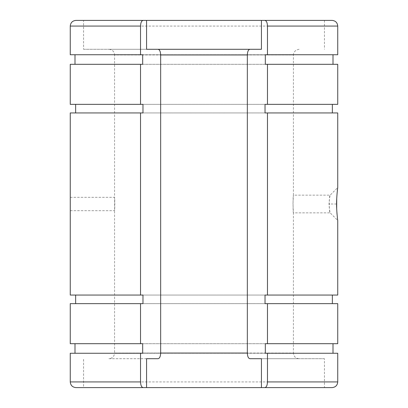 <?xml version="1.0" encoding="UTF-8"?>
<svg xmlns="http://www.w3.org/2000/svg" width="408" height="408" viewBox="0 0 408 408"><rect width="100%" height="100%" fill="white"/><g stroke="black" fill="none" stroke-linecap="round" stroke-linejoin="round"><path stroke-width="0.31" stroke-dasharray="2.04 1.53" d="M142.678 353.262L265.322 353.262M142.678 343.694L265.322 343.694M142.973 303.644L265.027 303.644M142.973 295.055L265.027 295.055M142.973 112.945L265.027 112.945M142.973 104.356L265.027 104.356M142.678 64.306L265.322 64.306M142.678 54.738L265.322 54.738M83.558 49.292L146.569 49.292L83.558 49.292L83.558 20.4L332.071 20.4M261.431 49.292L249.91 49.292M324.442 20.4L324.442 49.292M146.569 358.709L108.921 358.709C112.363 358.372 114.25 356.485 114.587 353.042L160.66 353.042L114.587 353.042L114.587 54.958L160.66 54.958L114.587 54.958C114.25 51.515 112.363 49.628 108.921 49.292L158.09 49.292M337.059 214.404L337.737 220.417L330.169 212.854C330.22 213.583 328.914 206.958 329.098 204C328.914 201.042 330.22 194.417 330.169 195.146C329.006 194.591 329.006 213.41 330.169 212.854L293.413 212.854C292.939 213.394 292.939 194.606 293.413 195.146L292.975 204L293.413 212.854L293.413 353.042L247.34 353.042L293.413 353.042C293.75 356.485 295.637 358.372 299.079 358.709L261.431 358.709L299.079 358.709M70.263 197.314L114.587 197.314C114.857 196.906 114.857 211.094 114.587 210.686L70.263 210.686M299.079 49.292L296.31 50.016C292.817 52.596 293.444 55.396 293.413 54.958L247.34 54.958L293.413 54.958L293.413 195.146L330.169 195.146L337.737 187.583M146.569 387.6L83.558 387.6L83.558 358.709M324.442 358.709L261.431 358.709L324.442 358.709L324.442 387.6L261.431 387.6M75.929 387.6L332.071 387.6M337.064 193.519L336.728 198.482M336.697 208.769L336.911 212.594M70.263 295.055L337.737 295.055M70.263 112.945L337.737 112.945M108.921 358.709L158.09 358.709M146.569 49.292L108.921 49.292M70.263 54.738L337.737 54.738M70.263 64.306L337.737 64.306M70.263 104.356L337.737 104.356M70.263 303.644L337.737 303.644M70.263 343.694L337.737 343.694M70.263 353.262L337.737 353.262M70.263 26.066L337.737 26.066M70.263 381.934L337.737 381.934M336.6 204L329.098 204"/><path stroke-width="0.61" d="M140.531 381.934L70.263 381.934L70.263 353.262L142.678 353.262L142.678 343.694L70.263 343.694L70.263 303.644L142.973 303.644L142.973 295.055L70.263 295.055L70.263 112.945L142.973 112.945L142.973 104.356L70.263 104.356L70.263 64.306L142.678 64.306L142.678 54.738L70.263 54.738L70.263 26.066C70.599 22.624 72.486 20.737 75.929 20.4L264.899 20.4C266.46 20.742 267.317 22.629 267.47 26.066L267.47 54.738L265.322 54.738L265.322 64.306L267.47 64.306L267.47 104.356L265.027 104.356L265.027 112.945L267.47 112.945L267.47 295.055L265.027 295.055L265.027 303.644L267.47 303.644L267.47 343.694L265.322 343.694L265.322 353.262L267.47 353.262L267.47 381.934C267.317 385.371 266.46 387.258 264.899 387.6L261.431 387.6L261.431 358.709L249.91 358.709C248.35 358.367 247.493 356.48 247.34 353.042L247.34 54.958C247.493 51.52 248.35 49.633 249.91 49.292L158.09 49.292C159.65 49.633 160.507 51.52 160.66 54.958L160.66 353.042C160.507 356.48 159.65 358.367 158.09 358.709L146.569 358.709L146.569 387.6L143.101 387.6C141.54 387.258 140.684 385.371 140.531 381.934L140.531 353.262M267.47 353.262L337.737 353.262L337.737 381.934L267.47 381.934M74.996 353.262L74.996 343.694M333.005 343.694L333.005 353.262M140.531 343.694L140.531 303.644M267.47 303.644L337.737 303.644L337.737 343.694L267.47 343.694M75.643 303.644L75.643 295.055M332.357 295.055L332.357 303.644M75.643 112.945L75.643 104.356M332.357 104.356L332.357 112.945M140.531 104.356L140.531 64.306M267.47 64.306L337.737 64.306L337.737 104.356L267.47 104.356M74.996 64.306L74.996 54.738M333.005 54.738L333.005 64.306M140.531 54.738L140.531 26.066C140.684 22.629 141.54 20.742 143.101 20.4L146.569 20.4L146.569 49.292L261.431 49.292L261.431 20.4M267.47 26.066L337.737 26.066L337.737 54.738L267.47 54.738M337.737 26.066C337.401 22.624 335.514 20.737 332.071 20.4L264.899 20.4M146.569 20.4L83.558 20.4M261.431 358.709L249.91 358.709M83.558 387.6L324.442 387.6M337.737 381.934C337.401 385.376 335.514 387.263 332.071 387.6L264.899 387.6M140.531 295.055L140.531 112.945M70.263 197.314L70.263 210.686M267.47 112.945L337.737 112.945L337.737 187.583L337.064 193.519M337.737 187.583C337.788 186.226 336.406 198.518 336.6 204C336.406 209.483 337.793 221.774 337.737 220.417L337.737 295.055L267.47 295.055M336.728 198.482L336.697 208.769M336.911 212.594L337.059 214.404M146.569 49.292L158.09 49.292L146.569 49.292M143.101 387.6L75.929 387.6C72.486 387.263 70.599 385.376 70.263 381.934M143.101 20.4L75.929 20.4M140.531 26.066L70.263 26.066M160.66 54.958L247.34 54.958M160.66 353.042L247.34 353.042"/></g></svg>
